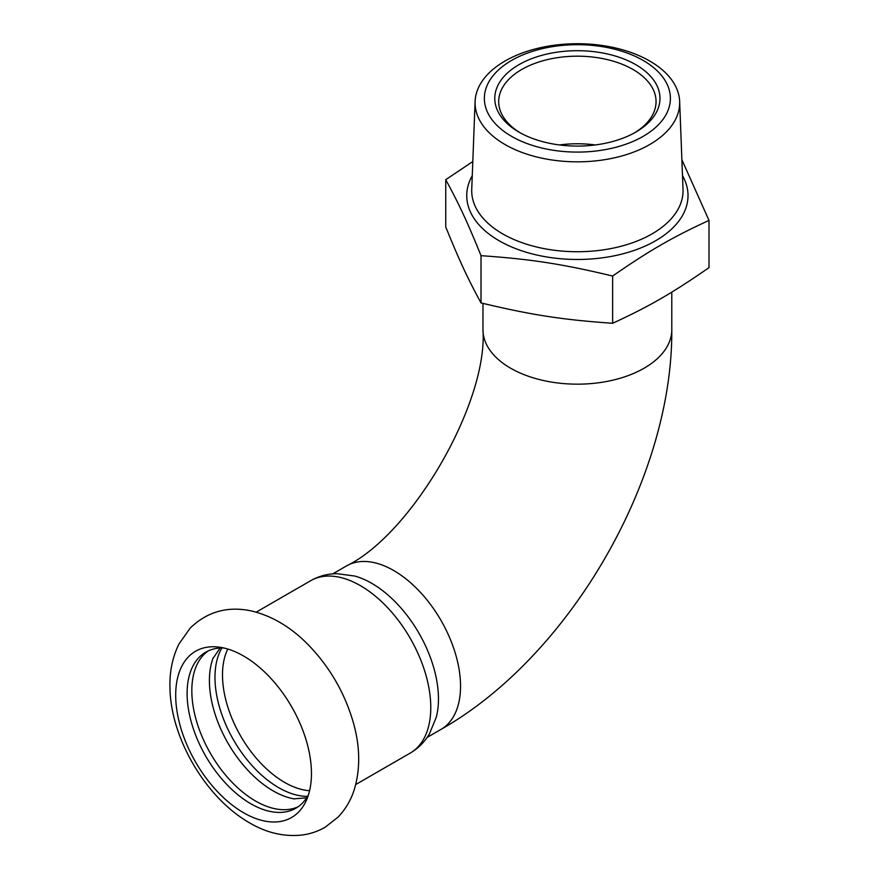 <?xml version="1.0" encoding="UTF-8"?>
<svg xmlns="http://www.w3.org/2000/svg" width="879" height="879" viewBox="0 0 879 879"><rect width="100%" height="100%" fill="white"/><g stroke="black" fill="none" stroke-linecap="round" stroke-linejoin="round"><path stroke-width="1.32" d="M175.701 695.179A95.987 55.421 -120 0 0 243.571 812.745A95.987 55.421 -120 0 0 306.98 798.945A95.987 55.421 -120 0 0 311.452 773.553A95.987 55.421 -120 0 0 219.354 647.175A95.987 55.421 -120 0 0 175.701 695.179M298.146 806.746A90.087 52.015 60 0 1 255.525 801.022A90.087 52.015 60 0 1 197.335 723.791A90.087 52.015 60 0 1 208.18 650.921M223.848 647.988A90.087 52.015 -120 0 0 205.763 652.185A90.087 52.015 -120 0 0 187.106 693.421A90.087 52.015 -120 0 0 250.801 803.747A90.087 52.015 -120 0 0 295.849 808.219A90.087 52.015 -120 0 0 308.518 794.649M294.586 798.967A90.087 52.015 60 0 1 293.861 798.835A90.087 52.015 60 0 1 273.116 790.869A90.087 52.015 60 0 1 212.883 658.58A90.087 52.015 60 0 1 213.147 657.899M221.904 647.966A90.087 52.015 -120 0 0 278.665 787.661A90.087 52.015 -120 0 0 307.562 796.341M472.803 161.538L445.741 179.679C459.234 204.466 467.529 222.343 481.011 255.668C531.345 259.184 562.307 263.975 612.641 276.039C649.493 250.493 672.16 237.407 709.001 220.398L681.884 159.758M649.713 61.014A102.305 59.058 0 0 0 539.277 47.96A102.305 59.058 0 0 0 475.099 101.47A102.305 59.058 0 0 0 505.04 144.541A102.305 59.058 0 0 0 617.563 157.088A102.305 59.058 0 0 0 679.654 101.47A102.305 59.058 0 0 0 649.713 61.014M709.001 220.398L709.001 267.645C672.16 293.19 649.493 306.277 612.641 323.285C562.307 319.758 531.345 314.979 481.011 302.914C467.529 278.127 459.234 260.25 445.741 226.925L445.741 179.679M481.011 302.914L481.011 255.668M612.641 323.285L612.641 276.039M643.142 60.42A93.009 53.696 0 0 0 511.611 60.42A93.009 53.696 0 0 0 511.611 136.366A93.009 53.696 0 0 0 643.142 136.366A93.009 53.696 0 0 0 643.142 60.42M635.792 64.672A82.615 47.697 0 0 0 518.962 64.672A82.615 47.697 0 0 0 518.962 132.114L518.962 132.114A82.615 47.697 0 0 0 635.792 132.114A82.615 47.697 0 0 0 635.792 64.672M634.363 132.927A78.681 45.422 0 0 0 656.053 101.601A78.681 45.422 0 0 0 633.012 69.485A78.681 45.422 0 0 0 547.265 59.64A78.681 45.422 0 0 0 498.701 101.601A78.681 45.422 0 0 0 520.379 132.927M595.27 144.958A78.681 45.422 0 0 0 559.483 144.958M310.639 580.722A99.525 57.465 -120 0 1 360.401 585.656A99.525 57.465 -120 0 1 430.776 707.551A99.525 57.465 -120 0 1 410.163 753.116C418.239 748.359 424.667 741.931 429.446 733.844L436.27 717.275A94.416 54.509 -120 0 0 438.467 698.937A94.416 54.509 -120 0 0 371.707 583.304A94.416 54.509 -120 0 0 354.731 576.042L336.965 573.668C327.57 573.756 318.791 576.108 310.639 580.722L256.218 612.147M472.265 175.646A110.644 63.881 0 0 0 499.129 240.758A110.644 63.881 0 0 0 635.352 249.999A110.644 63.881 0 0 0 682.489 175.646M679.654 101.47L683.016 189.381A105.667 61.003 180 0 1 618.893 246.823A105.667 61.003 180 0 1 502.656 233.858A105.667 61.003 180 0 1 471.737 189.381L475.099 101.47M482.967 303.387L482.967 329.658A94.416 54.509 0 0 0 510.611 368.202A94.416 54.509 0 0 0 613.509 380.014A94.416 54.509 0 0 0 671.787 329.658L671.787 292.125M671.787 329.658C672.918 478.121 570.13 656.163 440.994 729.405A94.416 54.509 -120 0 0 460.541 686.191A94.416 54.509 -120 0 0 393.781 570.559A94.416 54.509 -120 0 0 346.579 565.878L332.745 573.866M227.782 649.032A87.724 50.652 -120 0 0 222.497 674.907A87.724 50.652 -120 0 0 309.584 790.715M249.482 822.81C205.038 797.374 170.922 737.437 169.999 688.784C169.361 672.369 172.361 657.415 179.008 643.922L190.282 627.991C207.477 611.487 227.98 605.84 251.79 611.037C272.688 616.146 291.806 627.705 309.155 645.713C330.021 667.59 344.7 693.037 353.182 722.044C360.148 746.315 360.511 768.839 354.27 789.628C350.93 800.121 345.546 809.251 338.129 817.041L325.34 827.095C318.088 831.325 310.298 833.973 301.947 835.05C283.95 836.929 266.458 832.842 249.482 822.81M306.639 797.835L293.861 798.835M220.135 648.021L212.883 658.58M482.967 329.658C488.098 402.34 412.097 533.992 346.579 565.878M440.994 729.405L427.161 737.393M410.163 753.116L355.742 784.529"/></g></svg>
